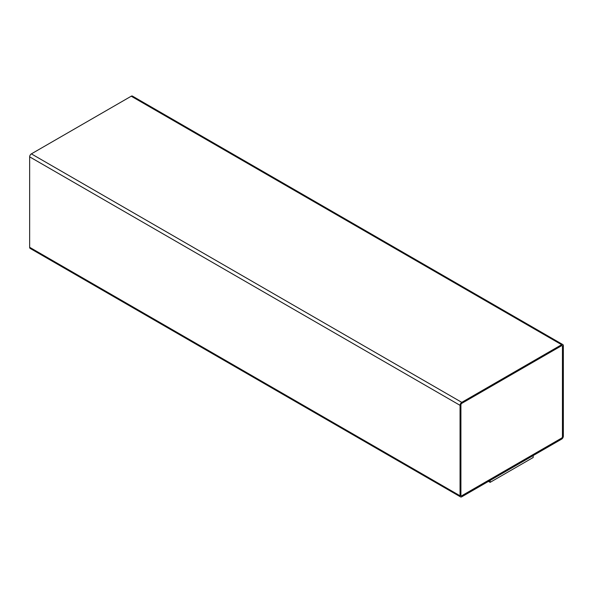 <?xml version="1.0" encoding="UTF-8"?>
<svg xmlns="http://www.w3.org/2000/svg" width="593" height="593" viewBox="0 0 593 593"><rect width="100%" height="100%" fill="white"/><g stroke="black" fill="none" stroke-linecap="round" stroke-linejoin="round"><path stroke-width="0.89" d="M461.777 496.786L561.63 439.131A2.431 1.408 120 0 0 563.35 436.151L563.35 345.704A2.431 1.408 120 0 0 562.846 344.585A2.431 1.408 120 0 0 561.63 344.703L461.777 402.358A2.431 1.408 120 0 0 460.057 405.338L460.057 495.792A2.431 1.408 120 0 0 460.561 496.904A2.431 1.408 120 0 0 461.777 496.786M488.462 481.375L490.137 482.346L533.181 457.5L533.181 455.557M562.846 344.585L132.439 96.096A2.431 1.408 120 0 0 131.223 96.214L31.37 153.869A2.431 1.408 120 0 0 29.65 156.849L29.65 247.296A2.431 1.408 120 0 0 30.154 248.415L460.561 496.904M562.49 346.201A1.216 0.704 120 0 0 562.238 345.637A1.216 0.704 120 0 0 561.63 345.704L461.777 403.351A1.216 0.704 120 0 0 460.917 404.841L460.917 495.296A1.216 0.704 120 0 0 461.169 495.852A1.216 0.704 120 0 0 461.777 495.792L561.63 438.138A1.216 0.704 120 0 0 562.49 436.648L562.446 346.171A1.216 0.704 120 0 0 562.216 345.63M490.137 482.346L490.137 480.412M461.146 495.837A1.216 0.704 120 0 0 461.732 495.763L561.586 438.116A1.216 0.704 120 0 0 562.446 436.626L562.446 346.171M131.223 96.214L561.63 344.703M31.37 153.869L461.777 402.358M29.65 156.849L460.057 405.338M29.65 247.296L460.057 495.792"/></g></svg>
